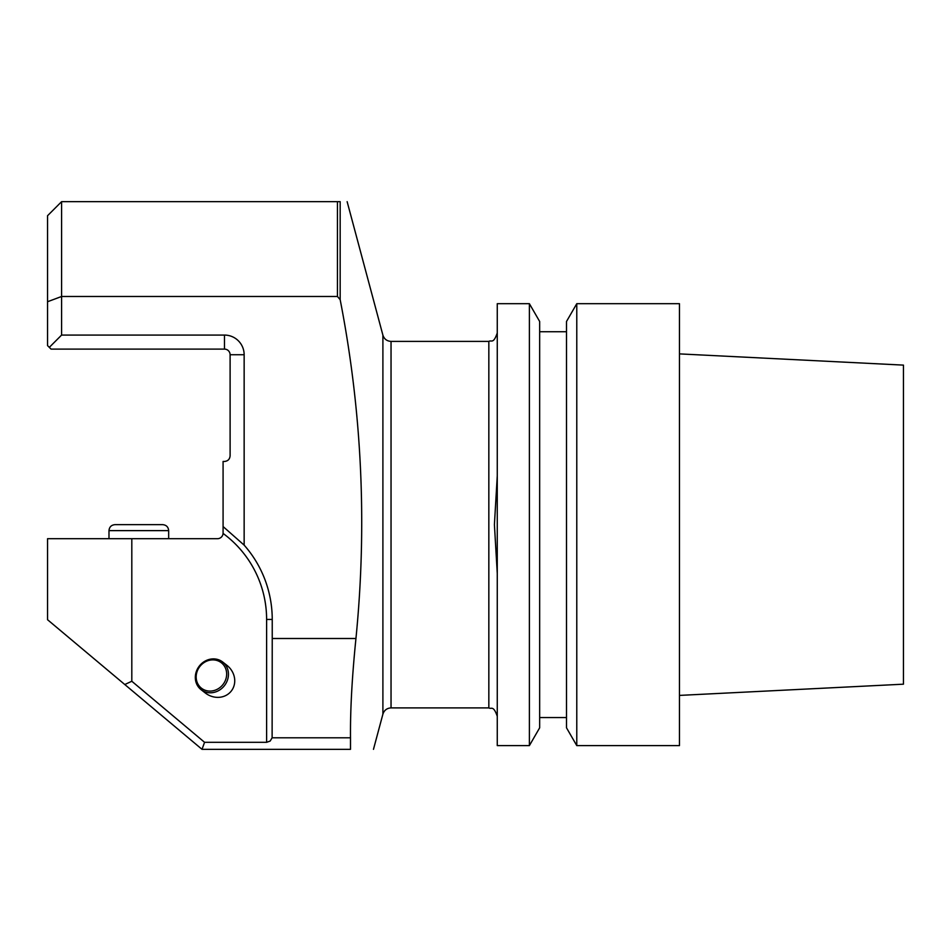 <?xml version="1.0" encoding="UTF-8"?>
<svg xmlns="http://www.w3.org/2000/svg" width="951" height="951" viewBox="0 0 951 951"><rect width="100%" height="100%" fill="white"/><g stroke="black" fill="none" stroke-linecap="round" stroke-linejoin="round"><path stroke-width="1.43" d="M497.266 573.465L494.413 524.655L497.266 475.833M355.947 638.501C367.229 524.548 361.962 411.617 340.173 299.696L337.45 296.486L337.45 201.671L61.589 201.671L61.589 335.073L224.484 335.073A19.662 19.662 0 0 1 244.145 354.735L244.145 545.125A112.337 112.337 0 0 1 272.236 619.434L272.236 638.501L355.947 638.501C352.048 676.934 350.23 710.04 350.503 737.798L350.503 749.329C380.305 749.329 380.305 749.329 350.503 749.329L202.016 749.329L47.55 619.719L47.55 538.694L131.809 538.694L131.809 681.249L204.572 742.315L266.613 742.315L266.613 619.434A106.726 106.726 0 0 0 223.069 533.428A5.623 5.623 0 0 1 217.47 538.694L131.809 538.694M337.45 201.671L340.173 201.671C349.397 201.671 349.397 201.671 340.173 201.671L340.173 299.696M61.589 335.073L49.309 347.365L47.55 345.605L47.55 301.729L61.589 296.486L337.45 296.486M201.065 689.665L205.238 692.934A19.341 17.558 -141.9 0 0 231.283 691.044A19.341 17.558 -141.9 0 0 226.885 665.296L222.712 662.027A17.558 15.929 128.1 0 1 224.424 685.671A17.558 15.929 128.1 0 1 201.065 689.665A17.558 15.929 128.1 0 1 201.79 663.429A17.558 15.929 128.1 0 1 222.712 662.027M350.503 737.798L272.117 737.798L272.236 638.501M272.117 737.798L270.179 741.043L266.613 742.315M47.55 301.729L47.55 215.711L61.589 201.671M244.145 545.125L223.081 526.557L223.081 533.071L223.081 461.461L224.484 461.461C227.895 461.116 229.762 459.25 230.106 455.838L230.106 354.735A5.623 5.623 0 0 0 224.484 349.112L51.057 349.112L49.309 347.365M204.572 742.315L202.016 749.329M124.783 684.53L131.809 681.249M202.135 664.06A16.143 14.657 -51.9 0 0 205.606 690.402A16.143 14.657 -51.9 0 0 226.528 671.988A16.143 14.657 -51.9 0 0 202.135 664.06M108.985 538.694L108.985 530.622C109.341 526.997 111.326 525 114.952 524.655L162.704 524.655C166.33 525 168.315 526.997 168.672 530.622L108.985 530.622C109.341 526.997 111.326 525 114.952 524.655L162.704 524.655C166.33 525 168.315 526.997 168.672 530.622L168.672 538.694M108.985 530.622C109.341 526.997 111.326 525 114.952 524.655L162.704 524.655C166.33 525 168.315 526.997 168.672 530.622M497.266 745.608L497.266 303.69L529.386 303.69L529.386 745.608L497.266 745.608M679.466 745.608L679.466 303.69L576.781 303.69L576.781 745.608L679.466 745.608M576.781 303.69L566.511 321.474L566.511 727.824L576.781 745.608M529.386 303.69L539.657 321.474L539.657 727.824L529.386 745.608M679.466 695.407L903.45 684.185L903.45 365.113L679.466 353.891M391.039 341.397C386.926 341.147 384.204 339.067 382.896 335.144L382.896 714.153C384.204 710.242 386.926 708.15 391.039 707.901L391.039 341.397L488.838 341.397L488.838 707.901C491.405 709.529 493.331 704.881 497.266 716.329M266.613 619.434L272.236 619.434M230.106 354.735L244.145 354.735M224.484 349.112L224.484 335.073M488.838 341.397C491.405 339.769 493.331 344.417 497.266 332.969M382.896 335.144L347.139 201.671M382.896 714.153L373.47 749.329M391.039 707.901L488.838 707.901M539.657 717.565L566.511 717.565M539.657 331.733L566.511 331.733"/></g></svg>
